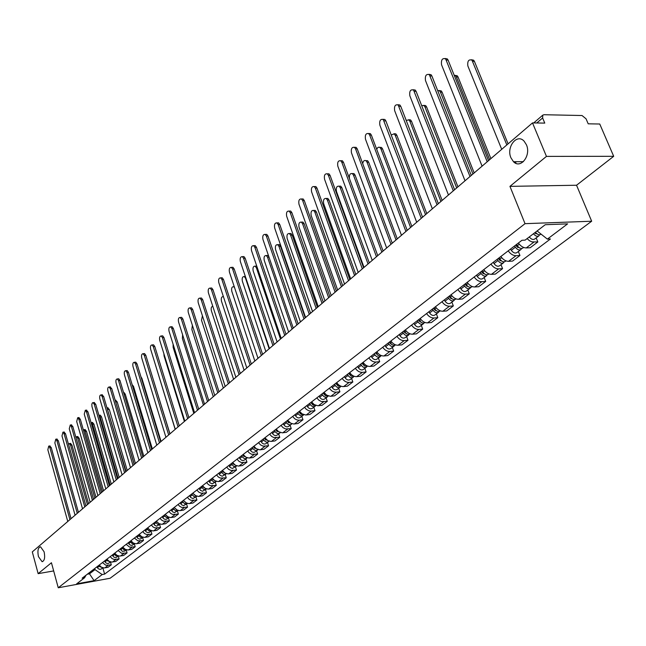 <?xml version="1.0" encoding="UTF-8"?>
<svg xmlns="http://www.w3.org/2000/svg" width="646" height="646" viewBox="0 0 646 646"><rect width="100%" height="100%" fill="white"/><g stroke="black" fill="none" stroke-linecap="round" stroke-linejoin="round"><path stroke-width="0.97" d="M510.954 157.842C506.036 147.135 516.945 133.1 524.116 141.175L526.425 144.785C531.351 155.516 520.571 169.381 513.489 161.71L510.954 157.842M38.445 556.602C37.331 550.78 38.025 547.509 40.545 546.791L44.114 551.821C45.228 557.643 44.542 560.922 42.047 561.657L38.445 556.602M613.7 156.308L546.451 156.397L532.514 122.91L32.3 551.894L38.138 573.656L51.438 562.739L58.245 587.771L110.095 578.259L591.671 221.223L576.547 185.24L613.7 156.308L599.746 124.008L588.199 123.822L586.043 118.799L582.022 115.521L543.989 114.722L542.793 115.141L542.624 117.976L536.769 122.974M546.451 156.397L509.944 186.363L525.028 223.669L58.245 587.771M532.514 122.91L544.772 123.111L542.624 117.976M38.138 573.656L53.666 570.927M99.242 565.048L101.309 567.148L103.966 567.955L108.027 567.317L111.29 564.846L105.855 565.266L102.48 562.569M110.482 562.012L111.29 564.846M106.929 559.145L109.004 561.261L111.693 562.085L115.779 561.455L119.098 558.935L114.084 559.46L111.903 558.467L110.224 556.618M118.275 556.069L119.098 558.935M114.762 553.129L116.861 555.269L119.567 556.101L123.677 555.471L127.06 552.911L121.553 553.299L118.121 550.545M126.228 550.021L127.06 552.911M122.748 546.992L125.3 549.399L128.053 549.988L131.727 549.375L135.184 546.758L129.644 547.146L126.172 544.36M134.336 543.843L135.184 546.758M130.896 540.734L133.472 543.165L136.241 543.762L139.948 543.157L143.469 540.484L137.889 540.863L134.392 538.045M142.613 537.545L143.469 540.484M139.205 534.347L141.805 536.802L144.599 537.415L148.33 536.81L151.923 534.089L146.779 534.581L144.518 533.531L142.774 531.61M151.051 531.125L151.923 534.089M147.692 527.83L149.872 530.059L153.126 530.939L156.881 530.334L160.555 527.556L154.895 527.911L153.094 526.975L151.334 525.028M159.659 524.568L160.555 527.556M156.348 521.177L158.997 523.688L161.831 524.326L165.61 523.728L169.357 520.894L163.664 521.233L161.435 519.957L160.063 518.326M168.453 517.874L169.357 520.894M165.182 514.386L167.411 516.663L170.722 517.575L174.517 516.986L178.344 514.087L172.611 514.418L170.778 513.457L168.977 511.47M177.424 511.043L178.344 514.087M174.21 507.457L176.915 510.017L179.79 510.679L183.617 510.098L187.526 507.142L181.752 507.457L179.483 506.141L178.086 504.478M186.589 504.066L187.526 507.142M183.424 500.375L186.161 502.959L189.06 503.638L192.912 503.064L196.901 500.044L191.087 500.343L189.221 499.358L187.388 497.331M195.948 496.944L196.901 500.044M192.839 493.14L195.14 495.49L198.524 496.451L202.4 495.878L206.478 492.793L201.116 493.221L198.742 492.082L196.885 490.031M205.501 489.668L206.478 492.793M202.464 485.752L205.25 488.4L208.198 489.103L212.098 488.538L216.265 485.388L210.37 485.655L208.472 484.645L206.599 482.57M215.271 482.231L216.265 485.388M212.292 478.193L214.642 480.6L218.082 481.593L222.006 481.036L226.261 477.814L220.334 478.072L218.421 477.047L216.523 474.947M225.252 474.624L226.261 477.814M222.345 470.474L225.188 473.187L228.183 473.922L232.132 473.373L236.484 470.07L231.018 470.466L228.587 469.271L226.665 467.155M235.459 466.856L236.484 470.07M232.625 462.576L235.499 465.322L238.511 466.073L242.492 465.532L246.942 462.156L241.434 462.536L238.98 461.325L237.042 459.185M245.9 458.91L246.942 462.156M243.13 454.501L246.037 457.279L249.081 458.046L253.079 457.513L257.633 454.065L251.585 454.267L249.17 452.83L247.652 451.029M256.575 450.787L257.633 454.065M253.886 446.241L256.333 448.76L259.886 449.834L263.915 449.309L268.575 445.78L262.995 446.128L260.491 444.876L258.513 442.688M267.492 442.47L268.575 445.78M264.892 437.786L267.856 440.629L270.949 441.436L275.002 440.919L279.766 437.31L273.629 437.471L271.627 436.365L269.624 434.152M278.668 433.967L279.766 437.31M276.157 429.13L278.652 431.714L282.27 432.836L286.348 432.327L291.233 428.637L285.572 428.944L283.029 427.652L281.002 425.407M290.102 425.262L291.233 428.637M287.688 420.271L290.716 423.187L293.857 424.026L297.967 423.534L302.966 419.755L298.848 420.239L296.74 419.876L294.697 418.737L292.646 416.46M301.811 416.339L302.966 419.755M299.494 411.195L302.053 413.844L305.728 415.015L309.862 414.53L314.982 410.654L310.839 411.131L308.715 410.751L306.18 409.201L304.581 407.295M313.811 407.214L314.982 410.654M311.59 401.901L314.182 404.582L317.889 405.777L322.047 405.308L327.288 401.336L321.522 401.586L318.906 400.229L316.798 397.904M326.093 397.855L327.288 401.336M323.993 392.38L326.61 395.094L330.348 396.313L334.531 395.853L339.909 391.783L335.71 392.235L333.554 391.831L331.455 390.636L329.331 388.278M338.69 388.27L339.909 391.783M336.695 382.618C338.625 385.379 340.935 386.696 343.632 386.583L347.33 386.163L352.837 381.996L349.131 382.4C346.426 382.513 344.108 381.188 342.17 378.411M351.594 378.443L352.837 381.996M349.728 372.605C351.682 375.399 354.016 376.739 356.729 376.634L360.452 376.23L366.104 371.959L362.374 372.346C359.652 372.451 357.303 371.103 355.34 368.293M364.829 368.365L366.104 371.959M363.092 362.333C365.071 365.168 367.429 366.532 370.166 366.435L373.905 366.048L379.703 361.655L375.948 362.043C373.21 362.131 370.844 360.751 368.85 357.916M378.403 358.037L379.703 361.655M376.804 351.804C378.814 354.662 381.197 356.051 383.942 355.97L387.713 355.599L393.664 351.093L389.885 351.456C387.124 351.537 384.733 350.14 382.715 347.257M392.332 347.427L393.664 351.093M390.878 340.991C392.921 343.882 395.32 345.295 398.089 345.23L401.877 344.867L407.989 340.248L404.186 340.595C401.408 340.66 398.994 339.239 396.943 336.324M406.625 336.542L407.989 340.248M405.333 329.888C407.4 332.819 409.83 334.257 412.616 334.2L416.428 333.861L422.694 329.113L418.874 329.444C416.081 329.5 413.642 328.047 411.559 325.1M421.305 325.374L422.694 329.113M420.175 318.486C422.274 321.458 424.721 322.919 427.531 322.879L431.367 322.548L437.802 317.671L433.959 317.993C431.148 318.026 428.686 316.556 426.57 313.568M436.381 313.891L437.802 317.671M435.42 306.769C437.552 309.781 440.031 311.267 442.849 311.243L446.709 310.936L453.33 305.921L449.463 306.22C446.628 306.244 444.141 304.742 442.001 301.714M451.877 302.102L453.33 305.921M451.094 294.729C453.258 297.774 455.761 299.292 458.603 299.284L462.479 298.993L469.287 293.841L465.395 294.124C462.552 294.124 460.033 292.598 457.853 289.529M467.801 289.973L469.287 293.841M467.211 282.342C469.408 285.435 471.935 286.977 474.794 286.986L478.694 286.719L485.695 281.422L481.787 281.68C478.92 281.664 476.377 280.106 474.164 277.005M484.169 277.514L485.695 281.422M483.781 269.608C486.018 272.741 488.578 274.316 491.453 274.34L495.377 274.098L502.572 268.647L498.639 268.881C495.757 268.849 493.189 267.258 490.944 264.109M501.013 264.69L502.572 268.647M500.844 256.502C503.113 259.676 505.697 261.283 508.588 261.323L512.536 261.105L519.941 255.493L515.992 255.703C513.094 255.655 510.493 254.031 508.208 250.842M518.342 251.496L519.941 255.493M518.407 243.009C520.716 246.231 523.325 247.87 526.232 247.927L530.196 247.733L537.827 241.959L531.933 241.887L529.413 240.675L527.096 238.624M536.188 237.914L537.827 241.959M89.188 572.776L89.479 573.834L94.994 569.611L94.696 568.545M94.994 569.611L102.173 574.56L94.082 580.657L76.648 583.847L84.618 577.742L86.047 575.19M102.173 574.56L104.612 574.116L550.44 238.98L547.372 239.117L567.616 223.863L545.248 224.711L525.125 240.126L521.968 240.272L82.147 578.186L84.618 577.742M591.671 221.223L525.028 223.669M576.547 185.24L509.944 186.363M87.307 574.221L89.479 573.834L94.082 580.657M102.827 567.834L104.612 574.116M547.372 239.117L537.084 230.961M49.734 445.974L51.244 447.581L71.06 518.649M69.913 519.634L49.887 447.743L48.725 446.095L47.836 449.753L67.773 521.475M98.636 565.516L99.113 566.372L102.819 567.794M96.892 566.857L98.063 568.569L99.645 569.336L100.954 569.174L102.867 567.802M87.428 504.615L70.592 445.183L69.413 443.552L68.508 444.319M70.39 443.431L71.924 445.021L88.55 503.654M56.767 439.086L58.302 440.693L78.424 512.335M77.27 513.328L56.937 440.855L55.766 439.199L54.845 442.898L75.081 515.201M63.93 432.061L65.496 433.668L85.926 505.907M84.763 506.9L64.115 433.829L62.937 432.174L61.984 435.921L82.535 508.806M106.275 559.646L106.76 560.51L110.539 561.923M104.499 561.011L105.678 562.747L107.276 563.514L108.593 563.36L110.579 561.931M94.865 498.236L77.77 438.327L76.583 436.696L75.84 437.092M77.552 436.575L79.111 438.166L95.996 497.267M114.067 553.662L116.014 555.923L118.42 555.94M112.259 555.051L113.446 556.804L115.061 557.587L116.385 557.425L118.444 555.948M102.448 491.735L85.086 431.35L83.891 429.703L83.35 429.848M115.876 554.51L116.813 555.237M84.852 429.59L86.443 431.189L103.578 490.766M71.23 424.898L72.82 426.513L93.573 499.342M92.41 500.343L71.44 426.675L70.252 425.011L69.267 428.799L90.141 502.289M78.675 417.599L80.298 419.222L101.382 492.648M100.211 493.657L78.909 419.375L77.706 417.712L76.688 421.539L97.893 495.643M86.265 410.153L87.921 411.777L109.344 485.824M108.165 486.834L86.516 411.93L85.312 410.258L84.255 414.143L105.799 488.861M122.013 547.558L124 549.859L126.446 549.835L124.88 551.046L122.304 551.345L120.164 548.979M110.175 485.106L92.548 424.228L91.046 422.589M123.628 548.147L125.066 549.27M92.289 422.476L93.904 424.067L111.314 484.129M130.112 541.332L132.147 543.666L134.634 543.609L132.422 545.216L131.09 545.361L129.442 544.562L128.231 542.785M118.048 478.355L100.146 416.969L98.935 415.321L100.3 415.168L101.519 416.815L119.195 477.37M131.606 541.703L133.415 543.133M99.872 415.217L100.3 415.168M138.381 534.985L140.465 537.351L142.984 537.254M136.451 536.463L137.687 538.263L139.342 539.071L140.691 538.917L142.992 537.254M126.091 471.459L107.05 408.111M139.794 535.179L141.894 536.842M107.599 407.82L109.279 409.419L127.238 470.474M94.009 402.563L95.689 404.186L117.459 478.856M116.28 479.873L94.284 404.339L93.064 402.668L92.475 402.797L91.821 404.138L91.974 406.592L113.866 481.94M146.812 528.509L148.943 530.907L151.511 530.77L149.412 532.352L147.764 532.651L146.093 531.828L144.849 530.011M134.287 464.434L115.464 401.198M148.12 528.452L150.526 530.414M115.489 400.278L117.184 401.877L135.442 463.44M101.907 394.819L103.626 396.45L125.752 471.75M124.557 472.775L102.205 396.596L100.978 394.916C99.775 395.102 99.395 396.434 99.847 398.897L122.102 474.883M155.42 521.895L157.6 524.334L160.208 524.156M153.417 523.43L154.975 525.513L156.712 526.135L160.16 524.181M156.566 521.516L159.328 523.841M124.024 392.526L125.259 394.189L143.808 456.262M109.973 386.922L111.718 388.545L134.206 464.498M133.011 465.524L110.288 388.69L109.053 387.011C107.817 387.188 107.422 388.537 107.882 391.04L130.5 467.672M164.205 515.145L166.434 517.624L169.074 517.398M162.162 516.711L163.43 518.568L165.126 519.408L166.805 519.118L168.986 517.462M165.174 514.402L168.291 517.123M132.139 384.653L133.496 386.34L152.351 448.938M118.194 378.855L118.735 378.798L119.97 380.486L142.847 457.093M141.644 458.119L118.533 380.623L117.297 378.944C116.022 379.113 115.618 380.478 116.086 383.021L139.084 460.315M173.168 508.249L175.454 510.768L178.135 510.502M171.085 509.856L172.369 511.721L174.444 512.617L177.997 510.606M174.162 507.49L177.432 510.259M140.941 376.804L141.894 378.33L161.064 441.46M126.592 370.626L127.165 370.57L128.401 372.257L151.665 449.527M150.461 450.561L126.955 372.395L125.712 370.707C124.403 370.869 123.984 372.249 124.452 374.841L147.837 452.806M135.159 362.22L135.765 362.164L137.009 363.851L160.676 441.799M159.465 442.841L135.555 363.989L134.303 362.301C132.955 362.454 132.519 363.843 132.995 366.484L156.784 445.134M143.913 353.637L144.551 353.58L145.802 355.268L169.874 433.91M168.663 434.952L144.333 355.397L143.081 353.709C141.692 353.855 141.24 355.268 141.724 357.949L165.925 437.294M152.852 344.875L153.522 344.819L154.782 346.506L179.281 425.843M178.054 426.893L153.296 346.627L152.044 344.94C150.615 345.069 150.138 346.506 150.639 349.236L175.268 429.283M161.984 335.92L162.695 335.863L163.955 337.551L188.89 417.599M187.663 418.656L162.461 337.672L161.209 335.977C159.732 336.098 159.239 337.551 159.74 340.337L184.813 421.103M171.319 326.763L172.07 326.706L173.33 328.402L198.718 409.176M197.482 410.234L171.828 328.515L170.568 326.828C169.042 326.924 168.533 328.394 169.042 331.236L194.567 412.737M182.334 501.215L184.635 503.759L187.388 503.452M180.202 502.854L181.502 504.744L183.593 505.648L187.195 503.597M183.343 500.44L186.767 503.242M150.09 369.278L169.963 433.829M191.684 494.028L194.018 496.596L195.48 496.847L196.836 496.257M189.512 495.7L190.828 497.606L192.936 498.526L196.594 496.443M154.983 363.375L175.171 429.364M192.718 493.237L196.287 496.071M201.245 486.68L203.603 489.28L205.073 489.539L206.486 488.901M199.025 488.392L200.357 490.322L202.481 491.251L206.195 489.135M163.866 353.637L164.068 355.954L184.393 421.458M202.303 485.873L202.852 486.826L206.009 488.739M211.016 479.179L213.398 481.811L214.876 482.069L216.345 481.383M208.739 480.923L210.087 482.869L212.235 483.822L216.006 481.666M173.104 344.197L173.128 347.306L193.808 413.383M212.09 478.347L212.655 479.316L215.942 481.246M220.997 471.507L223.403 474.164L224.897 474.439L226.423 473.696M218.679 473.292L220.044 475.262L222.2 476.223L226.035 474.035M182.608 334.773L182.382 338.472L203.425 405.131M222.103 470.659L222.668 471.637L226.092 473.583M231.203 463.667L233.642 466.355L235.499 466.573L236.719 465.831M228.829 465.491L230.21 467.478L232.39 468.455L236.291 466.226M192.387 325.318L191.838 329.444L213.261 396.701M232.334 462.802L232.907 463.788L236.46 465.75M180.864 317.412L181.655 317.356L182.907 319.043L208.763 400.56M207.528 401.618L181.397 319.156L180.145 317.469C178.571 317.549 178.038 319.043 178.554 321.934L204.54 404.178M243.534 455.995L243.857 456.423M241.644 455.64L242.226 456.641C243.679 458.612 245.238 459.112 246.917 458.135L247.248 457.788M239.214 457.513L239.795 458.507C241.241 460.477 242.799 460.969 244.479 459.992L246.772 458.248M202.432 315.797L201.504 320.222L223.314 388.084M242.799 454.76L243.38 455.753L247.063 457.731M190.61 307.851L191.45 307.795L192.702 309.482L219.042 391.742M217.799 392.808L191.184 309.587L189.932 307.9C188.309 307.964 187.752 309.474 188.277 312.43L214.747 395.425M253.49 446.548L254.75 448.405M252.328 447.444L252.909 448.445C254.379 450.44 255.953 450.948 257.641 449.971L258.02 449.568M249.84 449.35L250.422 450.351C251.892 452.345 253.458 452.854 255.146 451.869L257.496 450.084M212.768 306.236C211.315 306.656 210.854 308.174 211.379 310.791L233.586 379.267M253.507 446.531L254.096 447.541L257.899 449.527M200.583 298.072L201.471 298.016L202.723 299.696L229.556 382.723M228.313 383.797L201.197 299.801L199.945 298.113C198.265 298.161 197.692 299.696 198.217 302.708L225.188 386.478M264.432 438.174L265.829 440.128M263.253 439.046L263.843 440.063C265.328 442.082 266.919 442.599 268.615 441.614L269.043 441.145M260.709 441L261.299 442.017C262.785 444.028 264.367 444.545 266.063 443.56L268.47 441.727M223.427 296.708L223.233 296.603C221.53 296.651 220.948 298.169 221.473 301.157L244.099 370.255M264.456 438.117L265.054 439.135L268.986 441.129M210.79 288.068L211.726 288.011L212.97 289.691L240.32 373.493M239.068 374.567L211.436 289.788L210.184 288.108C208.456 288.132 207.85 289.683 208.392 292.759L235.871 377.312M275.6 429.558L277.174 431.633M274.429 430.454L275.035 431.48C276.536 433.523 278.143 434.055 279.847 433.07L280.307 432.537L276.27 430.535L275.664 429.509M271.829 432.457L272.434 433.482C273.928 435.517 275.527 436.042 277.231 435.057L279.694 433.183M234.555 287.583L233.626 286.687C231.874 286.711 231.268 288.253 231.801 291.298L254.847 361.033M221.223 277.837L222.216 277.78L223.459 279.452L251.334 364.053M250.075 365.127L221.909 279.54L220.666 277.869C218.873 277.869 218.251 279.443 218.792 282.585L246.804 367.937M287.058 420.756L288.754 422.92M285.879 421.66L286.493 422.702C288.011 424.761 289.626 425.302 291.338 424.317L291.814 423.768M283.214 423.711L283.82 424.745C285.338 426.804 286.953 427.345 288.665 426.352L291.193 424.43M269.148 348.775L245.52 278.2L244.269 276.545C242.452 276.545 241.822 278.103 242.363 281.212L265.853 351.602M287.139 420.691L287.753 421.733L291.944 423.728M244.777 276.512L245.319 276.359M231.906 267.363L232.956 267.307L234.191 268.978L262.615 354.379M261.355 355.453L232.633 269.059L231.397 267.387C229.548 267.363 228.894 268.962 229.443 272.176L258.004 358.336M298.783 411.752L300.608 413.981M297.596 412.657L298.218 413.706C299.76 415.798 301.391 416.347 303.111 415.354L303.588 414.789M294.867 414.756L295.488 415.798C297.023 417.881 298.654 418.43 300.366 417.445L302.966 415.467M280.485 339.053L256.405 267.807L255.154 266.16C253.28 266.136 252.618 267.719 253.167 270.9L277.118 341.944M298.896 411.663L301.181 414.385L303.83 414.716M255.614 266.136L256.761 266.12M242.839 256.64L243.954 256.591L245.181 258.247L274.17 344.471M272.903 345.553L243.607 258.327L242.387 256.664C240.465 256.615 239.787 258.23 240.344 261.517L269.471 348.501M310.791 402.523L312.737 404.816M309.604 403.435L310.233 404.493C311.8 406.609 313.439 407.166 315.167 406.173L315.66 405.591M306.81 405.583L307.439 406.641C308.998 408.748 310.637 409.306 312.357 408.312L315.022 406.294M292.097 329.089L267.541 257.181L266.305 255.541C264.367 255.485 263.673 257.092 264.23 260.338L288.641 332.052M310.928 402.41L313.294 405.195L315.999 405.47M266.709 255.517L267.84 255.469L268.72 256.333M254.031 245.666L255.218 245.617L256.438 247.265L286 334.321M284.733 335.403L254.855 247.329L253.636 245.682C251.657 245.601 250.947 247.24 251.512 250.6L281.212 338.423M323.097 393.067L325.156 395.425M321.902 393.979L322.548 395.053C324.13 397.193 325.786 397.766 327.522 396.773L328.023 396.168M319.043 396.184L319.681 397.25C321.256 399.389 322.911 399.955 324.639 398.962L327.369 396.886M303.991 318.898L278.943 246.296L277.715 244.664C275.713 244.584 274.994 246.207 275.551 249.534L300.455 321.926M323.266 392.938L325.697 395.772L328.467 396.006M278.063 244.648L279.266 244.6L280.493 246.231L305.219 317.84M265.498 234.425L266.758 234.377L267.961 236.008L298.129 323.912M296.861 325.011L266.37 236.073L265.167 234.433C263.116 234.312 262.373 235.976 262.946 239.424L293.252 328.103M335.71 383.377L337.882 385.783M334.515 384.297L335.161 385.379C336.768 387.543 338.439 388.133 340.176 387.132L340.692 386.51M331.576 386.55L332.222 387.632C333.82 389.788 335.492 390.378 337.228 389.376L340.03 387.245M316.169 308.449L290.619 235.152L289.408 233.529C287.333 233.416 286.582 235.063 287.147 238.463L312.543 311.558M335.904 383.223L338.415 386.122L341.241 386.3M289.691 233.521L290.958 233.472L292.178 235.087L317.404 307.391M277.247 222.902L278.579 222.862L279.766 224.485L310.565 313.253M309.289 314.344L278.168 224.533L276.981 222.91C274.857 222.757 274.082 224.437 274.655 227.965L305.59 317.517M348.638 373.445L350.931 375.899M347.435 374.365L348.097 375.463C349.72 377.652 351.408 378.249 353.16 377.256L353.677 376.61M344.423 376.675L345.085 377.773C346.708 379.961 348.388 380.551 350.132 379.557L353.007 377.369M328.652 297.741L302.578 223.734L301.383 222.127C299.235 221.974 298.452 223.637 299.025 227.126L324.938 300.923M348.864 373.267L351.448 376.23L354.331 376.343M301.593 222.119L302.95 222.079L304.145 223.678L329.896 296.675M289.287 211.097L290.708 211.056L291.871 212.663L323.315 302.32M322.039 303.41L290.264 212.712L289.093 211.105C286.897 210.903 286.081 212.615 286.663 216.224L318.244 306.664M361.897 363.262L364.304 365.757M360.694 364.183L361.364 365.289C363.012 367.509 364.715 368.115 366.468 367.122L367.001 366.452M357.601 366.557L358.272 367.663C359.919 369.875 361.615 370.481 363.367 369.48L366.314 367.235M341.451 286.767L314.836 212.033L313.657 210.443C311.437 210.249 310.613 211.936 311.186 215.514L337.648 290.03M362.156 363.052L364.82 366.08L367.76 366.137M313.795 210.443L315.232 210.402L316.411 211.993L342.695 285.702M301.625 198.992L303.135 198.96L304.282 200.551L336.396 291.096M335.113 292.202L302.659 200.583L301.512 198.992C299.235 198.75 298.387 200.486 298.969 204.193L331.228 295.537M375.496 352.813L378.015 355.348M374.292 353.733L374.971 354.856C376.642 357.101 378.362 357.723 380.123 356.729L380.664 356.035M371.119 356.172L371.797 357.286C373.469 359.523 375.181 360.145 376.933 359.152L379.969 356.842M354.573 275.511L327.393 200.042L326.238 198.467C323.937 198.233 323.081 199.945 323.662 203.611L350.673 278.862M375.794 352.579L376.473 353.701C378.088 355.889 379.767 356.544 381.528 355.655M326.303 198.467L327.829 198.435L328.984 200.01L355.817 274.445M314.287 186.581L315.886 186.557L317.016 188.123L349.825 279.589M348.533 280.687L315.377 188.148L314.247 186.581C311.889 186.29 311.009 188.043 311.59 191.854L344.544 284.119M389.449 342.089L390.313 343.502L392.082 344.665M388.246 343.01L388.94 344.148C390.628 346.426 392.364 347.055 394.125 346.062L394.682 345.344M384.992 345.513L385.678 346.644C387.374 348.913 389.094 349.543 390.862 348.549L393.979 346.175M368.034 263.964L340.272 187.744L339.142 186.193C336.76 185.911 335.855 187.647 336.445 191.402L364.029 267.404M389.788 341.831L390.483 342.969C392.162 345.23 393.89 345.868 395.651 344.899M340.741 186.169L339.142 186.193L340.741 186.169L341.871 187.72L369.286 262.898M327.296 173.831L328.967 173.831L330.074 175.381L363.601 267.775M362.309 268.873L328.426 175.397L327.32 173.847C324.881 173.499 323.953 175.284 324.542 179.192L358.207 272.394M403.782 331.075L404.654 332.512L406.52 333.691M402.571 332.004L403.274 333.158C404.994 335.46 406.738 336.114 408.506 335.113L409.079 334.37M399.228 334.571L399.931 335.718C401.642 338.011 403.387 338.665 405.155 337.664L408.361 335.226M381.851 252.118L353.483 175.139L352.377 173.613C350.011 173.201 349.042 174.872 349.47 178.627M404.154 330.792L404.856 331.939C406.576 334.248 408.329 334.903 410.097 333.901L410.153 333.861M352.32 173.58L353.984 173.596L355.09 175.123L383.102 251.052M340.668 160.733L342.396 160.781L343.47 162.299L377.749 255.638M376.457 256.745L341.815 162.299L340.741 160.789C338.205 160.378 337.236 162.186 337.826 166.2L372.241 260.354M418.495 319.778L419.383 321.232L421.345 322.419M417.284 320.707L417.994 321.87C419.738 324.203 421.499 324.865 423.275 323.872L423.857 323.097M413.852 323.339L414.562 324.502C416.299 326.828 418.059 327.49 419.835 326.488L423.122 323.985M396.03 239.965L367.033 162.203L365.959 160.701C364.296 160.014 363.214 160.983 362.713 163.616M418.907 319.455L419.625 320.618C421.37 322.952 423.13 323.622 424.907 322.629L425.052 322.515M365.854 160.636L367.574 160.701L368.656 162.194L397.274 238.891M354.396 147.288L356.188 147.385L357.23 148.863L392.275 243.179M390.983 244.285L355.558 148.863L354.517 147.377C351.892 146.908 350.875 148.733 351.464 152.86L386.663 247.999M433.603 308.166L434.508 309.636L436.567 310.839M432.392 309.095L433.119 310.274C434.887 312.632 436.664 313.318 438.448 312.325L439.038 311.517M428.871 311.8L429.59 312.979C431.35 315.329 433.127 316.007 434.911 315.014L438.295 312.438M410.581 227.481L380.946 148.927L379.905 147.458L378.863 147.135L377.595 147.756L376.723 149.331M434.064 307.811L434.79 308.99C436.559 311.356 438.343 312.042 440.128 311.041L440.362 310.863M379.743 147.361L381.528 147.466L382.577 148.927L411.833 226.407M368.495 133.488L370.352 133.625L371.353 135.071L407.214 230.372M405.914 231.478L369.673 135.062L368.672 133.609C365.951 133.068 364.885 134.917 365.475 139.165L401.473 235.297M449.14 296.231L450.06 297.717L452.208 298.936M447.92 297.168L448.655 298.355C450.456 300.753 452.248 301.448 454.033 300.455L454.631 299.615M444.295 299.946L445.029 301.141C446.822 303.523 448.615 304.218 450.399 303.224L453.88 300.568M425.536 214.658L395.223 135.297L394.213 133.859L391.218 134.949M449.64 295.844L450.375 297.039C452.176 299.437 453.968 300.14 455.761 299.138L456.092 298.888M394.003 133.722L395.853 133.875L396.862 135.305L426.788 213.576M382.981 119.308L384.903 119.494L385.864 120.907L422.565 217.209M421.265 218.316L383.215 119.47C380.389 118.848 379.275 120.729 379.856 125.098L416.694 222.24M465.104 283.965L466.041 285.475L468.285 286.695M463.885 284.902L464.635 286.105C466.46 288.536 468.269 289.246 470.062 288.253L470.668 287.381M460.162 287.761L460.905 288.964C462.722 291.378 464.531 292.097 466.323 291.104L469.908 288.374M440.903 201.479L409.887 121.295L408.918 119.906L406.197 120.366M465.653 283.546L466.404 284.749C468.229 287.179 470.038 287.898 471.83 286.905L472.266 286.574M408.652 119.728L410.573 119.93L411.534 121.319L442.155 200.405M397.863 104.733L399.866 104.983L400.778 106.348L438.343 203.668M437.051 204.782L398.162 104.943C395.231 104.24 394.06 106.138 394.641 110.644L432.352 208.811M481.52 271.352L482.473 272.878L484.815 274.098M480.301 272.289L481.068 273.508C482.917 275.963 484.742 276.698 486.535 275.705L487.157 274.792M476.473 275.228L477.233 276.448C479.082 278.894 480.899 279.629 482.691 278.636L486.39 275.826M456.69 187.938L424.955 106.913L424.034 105.564L421.66 105.54M482.118 270.892L482.885 272.111C484.742 274.574 486.567 275.309 488.36 274.316L488.901 273.912M423.703 105.346L425.69 105.605L426.61 106.953L457.949 186.856M413.174 89.746L415.249 90.06L416.113 91.377L454.582 189.738M453.29 190.853L413.529 90.004C410.493 89.213 409.265 91.134 409.839 95.786L448.453 195.003M498.413 258.368L499.382 259.918L501.821 261.137M497.194 259.304L497.969 260.548C499.851 263.035 501.692 263.786 503.492 262.801L504.122 261.848M493.253 262.333L494.028 263.568C495.902 266.055 497.735 266.798 499.536 265.813L503.339 262.914M472.937 174.008L440.435 92.136L439.563 90.836L437.625 90.456M499.067 257.875L499.842 259.111C501.724 261.606 503.565 262.357 505.374 261.372L506.02 260.871M439.175 90.561L441.234 90.884L442.106 92.184L474.188 172.934M428.92 74.338L431.068 74.718L431.891 75.978L471.297 175.405M469.997 176.519L429.348 74.653C426.198 73.757 424.907 75.711 425.472 80.5L465.023 180.791M515.799 245.012L516.784 246.578L519.311 247.789M514.579 245.948L515.371 247.208C517.284 249.727 519.142 250.503 520.942 249.518L521.58 248.516M510.526 249.065L511.309 250.317C513.215 252.836 515.064 253.603 516.873 252.618L520.789 249.631M489.636 159.683L456.359 76.939L455.535 75.695L454.146 75.138M516.509 244.471L517.301 245.73C519.214 248.258 521.072 249.033 522.872 248.048L523.648 247.458M455.083 75.364L457.215 75.76L458.038 77.003L490.895 158.609M445.126 58.487L447.347 58.939L448.114 60.135L488.505 160.652M487.213 161.766L445.611 58.859C442.348 57.857 440.992 59.828 441.549 64.778L482.086 166.159M534.678 232.802L537.327 234.046M533.467 233.739C535.397 236.105 537.214 236.799 538.909 235.838L539.555 234.789M529.284 236.945C531.214 239.303 533.023 239.997 534.718 239.028L538.756 235.951M506.835 144.938L471.96 60.126C468.673 59.133 467.308 61.079 467.857 65.957L501.708 149.331M535.453 232.213C537.391 234.587 539.208 235.289 540.896 234.32L541.114 234.159M471.443 59.739L473.655 60.207L474.422 61.386L508.087 143.864M515.363 161.702L516.049 163.373M515.992 255.703L508.588 261.323M498.639 268.881L491.453 274.34M481.787 281.68L474.794 286.986M465.395 294.124L458.603 299.284M449.463 306.22L442.849 311.243M433.959 317.993L427.531 322.879M418.874 329.444L412.616 334.2M404.186 340.595L398.089 345.23M389.885 351.456L383.942 355.97M375.948 362.043L370.166 366.435M362.374 372.346L356.729 376.634M349.131 382.4L343.632 386.583M336.227 392.203L330.857 396.281M323.63 401.764L318.397 405.745M311.34 411.098L306.236 414.974M299.348 420.207L294.358 423.994M287.64 429.097L282.77 432.796M276.205 437.778L271.441 441.396M265.03 446.265L260.378 449.794M254.112 454.55L249.566 458.006M243.445 462.657L238.996 466.024M233.012 470.579L228.668 473.873M222.805 478.323L218.558 481.553M212.825 485.897L208.674 489.054M203.062 493.318L199 496.403M193.509 500.569L189.528 503.589M184.158 507.667L180.258 510.631M175.001 514.62L171.182 517.519M166.03 521.435L162.291 524.269M157.253 528.105L153.587 530.883M148.645 534.638L145.051 537.359M140.214 541.041L136.694 543.706M131.946 547.315L128.497 549.932M123.846 553.469L120.463 556.036M115.9 559.501L112.582 562.012M108.108 565.412L104.862 567.882M533.854 242.145L526.232 247.927M49.887 447.743L51.244 447.581M99.113 566.372L97.368 567.705M71.924 445.021L70.592 445.183M56.937 440.855L58.302 440.693M64.115 433.829L65.496 433.668M106.76 560.51L104.983 561.875M79.111 438.166L77.77 438.327M114.552 554.534L112.743 555.923M86.443 431.189L85.086 431.35M71.44 426.675L72.82 426.513M78.909 419.375L80.298 419.222M86.516 411.93L87.921 411.777M122.506 548.438L120.657 549.851M93.904 424.067L92.548 424.228M130.613 542.22L128.724 543.666M101.519 416.815L100.146 416.969M138.882 535.881L136.96 537.351M109.279 409.419L107.898 409.572M94.284 404.339L95.689 404.186M147.32 529.405L145.358 530.915M117.184 401.877L115.804 402.03M102.205 396.596L103.626 396.45M155.936 522.8L153.934 524.342M125.259 394.189L124.097 394.31M110.288 388.69L111.718 388.545M164.73 516.065L162.679 517.632M133.496 386.34L132.664 386.421M118.533 380.623L119.97 380.486M173.701 509.177L171.618 510.784M141.894 378.33L141.417 378.378M126.955 372.395L128.401 372.257M135.555 363.989L137.009 363.851M144.333 355.397L145.802 355.268M153.296 346.627L154.782 346.506M162.461 337.672L163.955 337.551M171.828 328.515L173.33 328.402M182.866 502.152L180.735 503.783M192.233 494.973L190.053 496.645M201.794 487.641L199.574 489.345M211.573 480.139L209.296 481.884M221.562 472.484L219.236 474.261M231.777 464.652L229.403 466.469M181.397 319.156L182.907 319.043M242.226 456.641L239.795 458.507M243.808 455.43L243.38 455.753M191.184 309.587L192.702 309.482M252.909 448.445L250.422 450.351M254.564 447.177L254.096 447.541M201.197 299.801L202.723 299.696M263.843 440.063L261.299 442.017M265.579 438.731L265.054 439.135M211.436 289.788L212.97 289.691M275.035 431.48L272.434 433.482M276.851 430.091L276.27 430.535M221.909 279.54L223.459 279.452M286.493 422.702L283.82 424.745M288.391 421.24L287.753 421.733M245.924 278.176L245.52 278.2M232.633 269.059L234.191 268.978M298.218 413.706L295.488 415.798M300.212 412.18L299.518 412.713M257.31 267.759L256.405 267.807M243.607 258.327L245.181 258.247M310.233 404.493L307.439 406.641M312.317 402.894L311.566 403.475M268.986 257.108L267.541 257.181M254.855 247.329L256.438 247.265M322.548 395.053L319.681 397.25M324.728 393.382L323.904 394.012M280.493 246.231L278.943 246.296M266.37 236.073L267.961 236.008M335.161 385.379L332.222 387.632M337.438 383.635L336.558 384.313M292.178 235.087L290.619 235.152M278.168 224.533L279.766 224.485M348.097 375.463L345.085 377.773M350.479 373.63L349.526 374.365M304.145 223.678L302.578 223.734M290.264 212.712L291.871 212.663M361.364 365.289L358.272 367.663M363.86 363.375L362.826 364.166M316.411 211.993L314.836 212.033M302.659 200.583L304.282 200.551M374.971 354.856L371.797 357.286M377.579 352.853L376.473 353.701M328.984 200.01L327.393 200.042M315.377 188.148L317.016 188.123M388.94 344.148L385.678 346.644M391.67 342.057L390.483 342.969M341.871 187.72L340.272 187.744M328.426 175.397L330.074 175.381M403.274 333.158L399.931 335.718M406.124 330.97L404.856 331.939M355.09 175.123L353.483 175.139M341.815 162.299L343.47 162.299M417.994 321.87L414.562 324.502M420.982 319.576L419.625 320.618M368.656 162.194L367.033 162.203M355.558 148.863L357.23 148.863M435.711 310.153L435.291 310.468M433.119 310.274L429.59 312.979M436.244 307.876L434.79 308.99M382.577 148.927L380.946 148.927M369.673 135.062L371.353 135.071M451.312 298.21L450.851 298.573M448.655 298.355L445.029 301.141M451.925 295.852L450.375 297.039M396.862 135.305L395.223 135.297M384.176 120.875L385.864 120.907M467.357 285.944L466.84 286.331M464.635 286.105L460.905 288.964M468.051 283.489L466.404 284.749M411.534 121.319L409.887 121.295M399.083 106.307L400.778 106.348M483.854 273.323L483.289 273.751M481.068 273.508L477.233 276.448M484.645 270.763L482.885 272.111M426.61 106.953L424.955 106.913M414.401 91.32L416.113 91.377M500.82 260.338L500.206 260.806M497.969 260.548L494.028 263.568M501.716 257.673L499.842 259.111M442.106 92.184L440.435 92.136M430.163 75.913L431.891 75.978M518.294 246.966L517.624 247.483M515.371 247.208L511.309 250.317M519.295 244.204L517.301 245.73M458.038 77.003L456.359 76.939M446.378 60.054L448.114 60.135M536.285 233.206L535.558 233.763M474.422 61.386L472.735 61.305M533.709 122.926L542.793 115.141M42.047 561.657L42.773 561.535M513.489 161.71L523.389 161.67M48.725 446.095L50.081 445.934M70.745 443.39L69.413 443.552M55.766 439.199L57.131 439.038M62.937 432.174L64.309 432.012M77.924 436.535L76.583 436.696M85.24 429.55L83.891 429.703M70.252 425.011L71.633 424.85M77.706 417.712L79.095 417.55M85.312 410.258L86.709 410.105M92.701 422.427L91.344 422.581M108.052 407.771L106.986 407.884M93.064 402.668L94.478 402.515M115.957 400.221L115.198 400.302M100.978 394.916L102.399 394.771M109.053 387.011L110.482 386.865M117.297 378.944L118.735 378.798M125.712 370.707L127.165 370.57M134.303 362.301L135.765 362.164M143.081 353.709L144.551 353.58M152.044 344.94L153.522 344.819M161.209 335.977L162.695 335.863M170.568 326.828L172.07 326.706M180.145 317.469L181.655 317.356M189.932 307.9L191.45 307.795M199.945 298.113L201.471 298.016M210.184 288.108L211.726 288.011M234.24 286.646L233.626 286.687M220.666 277.869L222.216 277.78M245.359 276.48L244.269 276.545M231.397 267.387L232.956 267.307M256.68 266.079L255.154 266.16M242.387 256.664L243.954 256.591M267.84 255.469L266.305 255.541M253.636 245.682L255.218 245.617M279.266 244.6L277.715 244.664M265.167 234.433L266.758 234.377M290.958 233.472L289.408 233.529M276.981 222.91L278.579 222.862M302.95 222.079L301.383 222.127M289.093 211.105L290.708 211.056M315.232 210.402L313.657 210.443M301.512 198.992L303.135 198.96M327.829 198.435L326.238 198.467M314.247 186.581L315.886 186.557M327.32 173.847L328.967 173.831M353.984 173.596L352.377 173.613M340.741 160.789L342.396 160.781M367.574 160.701L365.959 160.701M354.517 147.377L356.188 147.385M381.528 147.466L379.905 147.458M368.672 133.609L370.352 133.625M395.853 133.875L394.213 133.859M383.215 119.47L384.903 119.494M410.573 119.93L408.918 119.906M398.162 104.943L399.866 104.983M425.69 105.605L424.034 105.564M413.529 90.004L415.249 90.06M441.234 90.884L439.563 90.836M429.348 74.653L431.068 74.718M457.215 75.76L455.535 75.695M445.611 58.859L447.347 58.939M473.655 60.207L471.96 60.126"/></g></svg>
